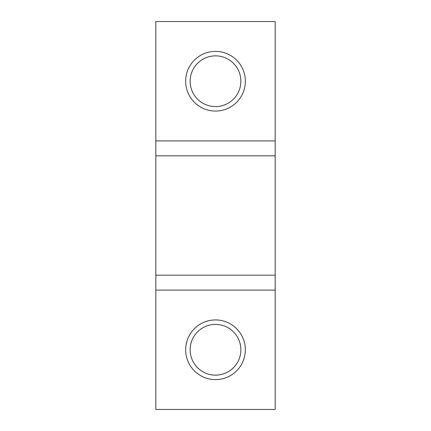 <?xml version="1.0" encoding="UTF-8"?>
<svg xmlns="http://www.w3.org/2000/svg" width="431" height="431" viewBox="0 0 431 431"><rect width="100%" height="100%" fill="white"/><g stroke="black" fill="none" stroke-linecap="round" stroke-linejoin="round"><path stroke-width="0.65" d="M275.177 290.095L155.823 290.095L155.823 409.45L275.177 409.45L275.177 275.177L155.823 275.177L275.177 275.177L275.177 155.823L155.823 155.823L275.177 155.823L275.177 21.55L155.823 21.55L155.823 140.905L275.177 140.905M155.823 290.095L155.823 140.905M215.5 106.592A25.364 25.364 0 0 0 240.864 81.227A25.364 25.364 0 0 0 215.5 55.863A25.364 25.364 0 0 0 190.136 81.227M215.5 55.863A25.364 25.364 0 0 0 193.535 93.91A25.364 25.364 0 0 0 237.465 93.91A25.364 25.364 0 0 0 215.5 55.863M215.5 51.386A29.836 29.836 0 0 0 189.662 96.145A29.836 29.836 0 0 0 241.338 96.145A29.836 29.836 0 0 0 215.5 51.386M240.864 349.773A25.364 25.364 0 0 0 215.5 324.408A25.364 25.364 0 0 0 190.136 349.773A25.364 25.364 0 0 0 215.5 375.137A25.364 25.364 0 0 0 240.864 349.773M215.5 375.137A25.364 25.364 0 0 0 237.465 337.09A25.364 25.364 0 0 0 193.535 337.09A25.364 25.364 0 0 0 215.5 375.137M215.5 379.614A29.836 29.836 0 0 0 241.338 334.855A29.836 29.836 0 0 0 189.662 334.855A29.836 29.836 0 0 0 215.5 379.614"/></g></svg>
